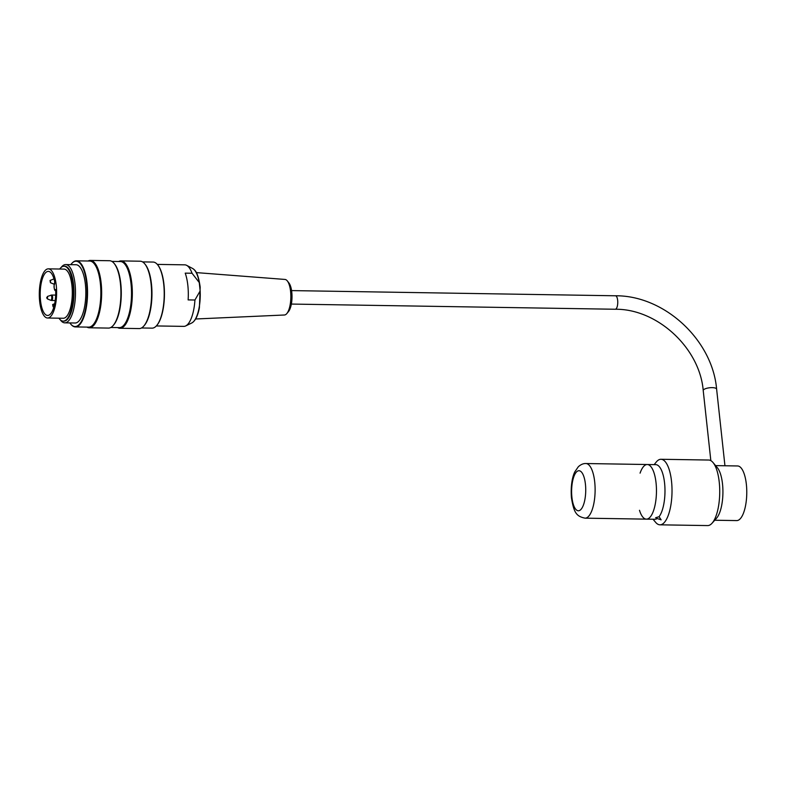 <?xml version="1.0" encoding="UTF-8"?>
<svg xmlns="http://www.w3.org/2000/svg" width="786" height="786" viewBox="0 0 786 786"><rect width="100%" height="100%" fill="white"/><g stroke="black" fill="none" stroke-linecap="round" stroke-linejoin="round"><path stroke-width="1.18" d="M639.49 510.291A27.314 9.619 -89.1 0 0 646.397 519.143A27.314 9.619 -89.1 0 0 656.457 491.987A27.314 9.619 -89.1 0 0 647.271 464.516A27.314 9.619 -89.1 0 0 640.079 473.143M61.141 267.456A29.131 10.257 90.9 0 1 65.69 264.577A29.131 10.257 90.9 0 1 75.485 293.866A29.131 10.257 90.9 0 1 64.757 322.84A29.131 10.257 90.9 0 1 60.306 319.814M65.69 264.577L76.026 264.744A29.131 10.257 90.9 0 1 85.821 294.033A29.131 10.257 90.9 0 1 75.092 323.007L64.757 322.84M58.93 318.192A27.461 9.668 -89.1 0 0 63.194 321.14A27.461 9.668 -89.1 0 0 73.304 293.836A27.461 9.668 -89.1 0 0 64.069 266.228A27.461 9.668 -89.1 0 0 59.716 269.028M48.349 268.851L64.03 269.097A24.582 8.656 90.9 0 1 71.929 285.603A24.582 8.656 90.9 0 1 63.244 318.261L47.563 318.006A24.582 8.656 -89.1 0 0 56.248 285.347A24.582 8.656 -89.1 0 0 48.349 268.851A24.582 8.656 -89.1 0 0 39.3 293.286A24.582 8.656 -89.1 0 0 47.563 318.006M119.924 328.273L139.181 328.577A33.69 11.869 -89.1 0 0 143.681 326.18A33.69 11.869 -89.1 0 0 151.58 295.084A33.69 11.869 -89.1 0 0 144.683 263.762A33.69 11.869 -89.1 0 0 140.252 261.217L121.005 260.913A33.69 11.869 90.9 0 1 132.323 294.779A33.69 11.869 90.9 0 1 119.924 328.273A33.69 11.869 90.9 0 1 117.635 327.595M118.696 261.512A33.69 11.869 90.9 0 1 121.005 260.913M89.25 327.782L108.507 328.086A33.69 11.869 -89.1 0 0 113.007 325.689A33.69 11.869 -89.1 0 0 120.906 294.593A33.69 11.869 -89.1 0 0 114.009 263.271A33.69 11.869 -89.1 0 0 109.588 260.726L90.331 260.421A33.69 11.869 90.9 0 1 101.649 294.288A33.69 11.869 90.9 0 1 89.25 327.782A33.69 11.869 90.9 0 1 86.961 327.104M88.022 261.021A33.69 11.869 90.9 0 1 90.331 260.421M69.875 322.918A32.688 11.515 -89.1 0 0 70.74 324.078A32.688 11.515 -89.1 0 0 87.069 294.052A32.688 11.515 -89.1 0 0 71.713 263.526A32.688 11.515 -89.1 0 0 70.809 264.656M157.593 264.735A32.688 11.515 90.9 0 1 157.74 264.902A32.688 11.515 90.9 0 1 163.95 284.365A32.688 11.515 90.9 0 1 156.768 325.453A32.688 11.515 90.9 0 1 156.62 325.62M141.48 327.978L152.052 328.145A33.051 11.643 -89.1 0 0 156.473 325.787A33.051 11.643 -89.1 0 0 163.724 284.237A33.051 11.643 -89.1 0 0 157.455 264.558A33.051 11.643 -89.1 0 0 153.113 262.062L142.541 261.895M143.681 326.18L144.202 325.591A33.051 11.643 -89.1 0 0 151.953 295.094A33.051 11.643 -89.1 0 0 145.184 264.361L144.683 263.762M71.86 263.359A33.051 11.643 90.9 0 1 72.017 263.192A33.051 11.643 90.9 0 1 76.429 260.834A33.051 11.643 90.9 0 1 87.541 294.062A33.051 11.643 90.9 0 1 75.377 326.917A33.051 11.643 90.9 0 1 71.035 324.421A33.051 11.643 90.9 0 1 70.887 324.245M75.377 326.917L88.661 327.133A33.051 11.643 -89.1 0 0 100.834 294.278A33.051 11.643 -89.1 0 0 89.722 261.04L76.429 260.834M113.007 325.689L113.528 325.099A33.051 11.643 -89.1 0 0 121.28 294.603A33.051 11.643 -89.1 0 0 114.51 263.87L114.009 263.271M110.816 327.487L119.334 327.624A33.051 11.643 -89.1 0 0 131.508 294.77A33.051 11.643 -89.1 0 0 120.396 261.532L111.867 261.404M63.194 321.14L63.872 321.15A27.461 9.668 -89.1 0 0 73.982 293.846A27.461 9.668 -89.1 0 0 64.757 266.238L64.069 266.228M287.342 280.956L288.934 282.98A15.602 5.492 90.9 0 1 292.009 297.334A15.602 5.492 90.9 0 1 288.472 311.59L286.821 313.565A17.783 6.259 -89.1 0 0 290.849 297.314A17.783 6.259 -89.1 0 0 287.342 280.956A17.783 6.259 -89.1 0 0 285.004 279.443L196.353 272.604M195.606 318.988L284.434 314.999A17.783 6.259 -89.1 0 0 286.821 313.565M156.335 325.944L183.786 326.377A30.772 10.837 -89.1 0 0 185.692 325.935A30.772 10.837 -89.1 0 0 194.938 300.016L200.165 290.918L199.261 282.547L192.03 273.243A30.772 10.837 -89.1 0 0 186.665 265.354A30.772 10.837 -89.1 0 0 184.769 264.843L157.318 264.401M192.03 273.243L185.221 273.135A30.772 10.837 90.9 0 1 188.129 299.908L194.938 300.016M54.941 283.009A22.037 7.762 -89.1 0 0 48.31 271.396A22.037 7.762 -89.1 0 0 40.194 293.306A22.037 7.762 -89.1 0 0 47.602 315.461A22.037 7.762 -89.1 0 0 55.649 289.543A3.458 1.218 -89.1 0 1 54.096 287.44A3.458 1.218 -89.1 0 1 54.941 283.009M712.037 523.24L716.508 518.249A27.314 9.619 -89.1 0 0 722.914 493.048A27.314 9.619 -89.1 0 0 717.313 467.65L713.01 462.522A32.776 11.544 90.9 0 1 719.721 492.999A32.776 11.544 90.9 0 1 712.037 523.24A32.776 11.544 90.9 0 1 711.536 523.761A32.776 11.544 90.9 0 1 707.655 525.579L659.945 524.822A32.776 11.544 -89.1 0 0 663.826 522.995A32.776 11.544 -89.1 0 0 671.932 486.672A32.776 11.544 -89.1 0 0 660.997 459.279A32.776 11.544 -89.1 0 0 658.226 460.174A32.776 11.544 -89.1 0 0 656.605 461.618L654.158 464.634M714.729 520.234L736.708 520.587A27.314 9.619 -89.1 0 0 739.95 519.065A27.314 9.619 -89.1 0 0 746.7 488.794A27.314 9.619 -89.1 0 0 737.582 465.96L715.604 465.617M657.224 518.524L655.603 517.719L659.061 516.726L661.134 519.841L657.224 518.524A27.314 9.619 -89.1 0 1 654.915 519.271L646.397 519.143A27.314 9.619 -89.1 0 0 649.639 517.62A27.314 9.619 -89.1 0 0 656.389 487.349A27.314 9.619 -89.1 0 0 647.271 464.516L585.934 463.534C583.399 463.406 580.874 464.467 578.349 466.717L574.93 471.659C572.758 475.658 570.39 485.149 571.451 497.843C573.898 512.668 576.315 516.363 585.059 518.161A27.314 9.619 -89.1 0 0 595.11 491.004A27.314 9.619 -89.1 0 0 585.934 463.534M659.061 516.726A27.314 9.619 -89.1 0 0 664.838 486.141A27.314 9.619 -89.1 0 0 655.789 464.654L647.271 464.516M653.038 519.241L655.632 522.336A32.776 11.544 -89.1 0 0 659.945 524.822M660.997 459.279L708.707 460.036A32.776 11.544 90.9 0 1 713.01 462.522M576.619 471.826A20.033 7.054 90.9 0 1 585.55 494.492A20.033 7.054 90.9 0 1 573.849 505.899A20.033 7.054 90.9 0 1 576.619 471.826M199.261 282.547A27.667 9.746 -89.1 0 0 192.649 268.498C195.174 270.197 198.033 272.251 200.184 287.087L199.408 307.67C197.866 315.854 195.311 320.953 191.774 322.977A27.667 9.746 -89.1 0 0 200.165 290.918M53.035 304.329L53.084 306.786L52.652 304.565L54.686 303.681M50.412 280.258L50.461 282.714L50.039 280.494L53.772 278.971A2.554 0.904 -89.1 0 0 53.595 279.089M47.514 296.42L47.474 298.945L46.649 297.835L47.514 296.42L51.719 295.035A2.712 0.953 90.9 0 1 52.633 297.766A2.712 0.953 90.9 0 1 51.63 300.458L55.207 300.517M50.461 282.714L53.694 284.041A2.554 0.904 -89.1 0 0 54.735 281.928M54.018 278.971A2.554 0.904 -89.1 0 0 53.772 278.971L54.715 278.814M47.474 298.945L50.697 300.272A2.554 0.904 -89.1 0 0 51.768 297.747A2.554 0.904 -89.1 0 0 50.776 295.202M724.947 465.764L716.616 389.119A6.74 2.103 173.8 0 0 712.195 387.636A6.74 2.103 173.8 0 0 703.224 390.583L710.839 460.645M716.616 389.119C712.45 339.866 664.317 295.379 615.487 295.782A6.74 2.378 90.9 0 1 617.658 300.301A6.74 2.378 90.9 0 1 615.271 309.252C657.224 308.721 699.776 348.011 703.224 390.583M646.397 519.143L585.059 518.161M191.774 322.977L185.692 325.935M192.649 268.498L186.665 265.354M53.084 306.786L53.851 307.1M53.694 284.041L54.627 284.237M50.697 300.272L51.63 300.458M51.719 295.035L55.668 295.104M55.099 282.518C53.713 282.508 53.694 292.019 55.885 290.506M291.36 304.064L615.271 309.252M291.577 290.594L615.487 295.782"/></g></svg>
